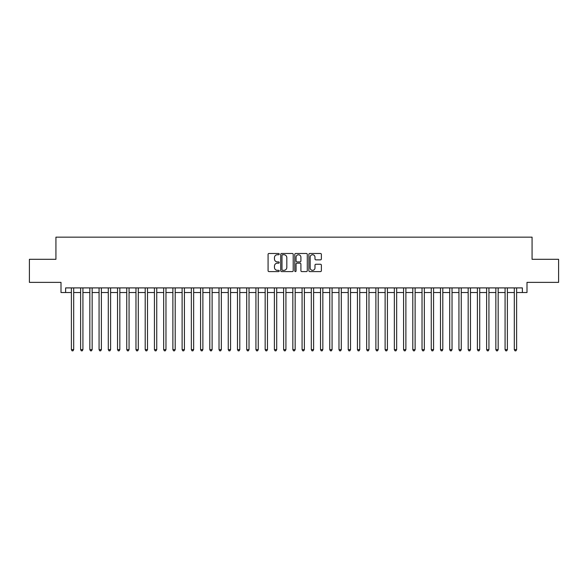 <?xml version="1.0" encoding="UTF-8"?>
<svg xmlns="http://www.w3.org/2000/svg" width="588" height="588" viewBox="0 0 588 588"><rect width="100%" height="100%" fill="white"/><g stroke="black" fill="none" stroke-linecap="round" stroke-linejoin="round"><path stroke-width="0.88" d="M279.234 254.112A0.632 0.632 0 0 0 278.602 253.479L268.981 253.479A0.904 0.904 0 0 0 268.077 254.383L268.077 270.686A0.904 0.904 0 0 0 268.981 271.59L278.602 271.59A0.632 0.632 0 0 0 279.234 270.958A0.632 0.632 0 0 0 278.602 270.326L277.36 270.326A2.896 2.896 0 0 1 274.456 267.422L274.456 266.07A2.896 2.896 0 0 1 277.36 263.167L278.602 263.167A0.632 0.632 0 0 0 279.234 262.535A0.632 0.632 0 0 0 278.602 261.903L277.36 261.903A2.896 2.896 0 0 1 274.456 258.999L274.456 257.64A2.896 2.896 0 0 1 277.36 254.744L278.602 254.744A0.632 0.632 0 0 0 279.234 254.112M320.467 259.859A0.904 0.904 0 0 0 321.379 258.955L321.379 254.383A0.904 0.904 0 0 0 320.467 253.479L309.78 253.479A0.904 0.904 0 0 0 308.876 254.383L308.876 270.686A0.904 0.904 0 0 0 309.78 271.59L320.467 271.59A0.904 0.904 0 0 0 321.379 270.686L321.379 265.159A0.904 0.904 0 0 0 320.467 264.255L315.896 264.255A0.904 0.904 0 0 0 314.992 265.159L314.992 267.9A2.425 2.425 0 0 1 312.566 270.326A2.425 2.425 0 0 1 310.148 267.9L310.148 257.169A2.425 2.425 0 0 1 312.566 254.744A2.425 2.425 0 0 1 314.992 257.169L314.992 258.955A0.904 0.904 0 0 0 315.896 259.859L320.467 259.859M65.621 292.523L65.621 287.907L522.379 287.907L522.379 292.523L526.995 292.523L526.995 282.372L558.6 282.372L558.6 259.308L532.074 259.308L532.074 237.155L55.926 237.155L55.926 259.308L29.4 259.308L29.4 282.372L61.005 282.372L61.005 292.523L71.383 292.523M293.206 254.383A0.904 0.904 0 0 0 292.302 253.479L281.615 253.479A0.904 0.904 0 0 0 280.711 254.383L280.711 270.686A0.904 0.904 0 0 0 281.615 271.59L292.302 271.59A0.904 0.904 0 0 0 293.206 270.686L293.206 254.383M295.698 253.479L306.385 253.479A0.904 0.904 0 0 1 307.289 254.383L307.289 270.686A0.904 0.904 0 0 1 306.385 271.59L301.813 271.59A0.904 0.904 0 0 1 300.909 270.686L300.909 264.071A0.904 0.904 0 0 0 299.998 263.167L296.969 263.167A0.904 0.904 0 0 0 296.058 264.071L296.058 270.958A0.632 0.632 0 0 1 295.426 271.59A0.632 0.632 0 0 1 294.794 270.958L294.794 254.383A0.904 0.904 0 0 1 295.698 253.479M73.691 292.523L80.615 292.523M82.923 292.523L89.839 292.523M92.147 292.523L99.071 292.523M101.379 292.523L108.295 292.523M110.603 292.523L117.526 292.523M119.827 292.523L126.751 292.523M129.059 292.523L135.975 292.523M138.283 292.523L145.207 292.523M147.514 292.523L154.431 292.523M156.739 292.523L163.662 292.523M165.97 292.523L172.887 292.523M175.195 292.523L182.118 292.523M184.426 292.523L191.343 292.523M193.65 292.523L200.574 292.523M202.875 292.523L209.798 292.523M212.106 292.523L219.023 292.523M221.331 292.523L228.254 292.523M230.562 292.523L237.479 292.523M239.786 292.523L246.71 292.523M249.018 292.523L255.934 292.523M258.242 292.523L265.166 292.523M267.474 292.523L274.39 292.523M276.698 292.523L283.622 292.523M285.922 292.523L292.846 292.523M295.154 292.523L302.078 292.523M304.378 292.523L311.302 292.523M313.61 292.523L320.526 292.523M322.834 292.523L329.758 292.523M332.066 292.523L338.982 292.523M341.29 292.523L348.214 292.523M350.522 292.523L357.438 292.523M359.746 292.523L366.669 292.523M368.977 292.523L375.894 292.523M378.202 292.523L385.125 292.523M387.426 292.523L394.35 292.523M396.657 292.523L403.574 292.523M405.882 292.523L412.805 292.523M415.113 292.523L422.03 292.523M424.338 292.523L431.261 292.523M433.569 292.523L440.485 292.523M442.793 292.523L449.717 292.523M452.025 292.523L458.941 292.523M461.249 292.523L468.173 292.523M470.474 292.523L477.397 292.523M479.705 292.523L486.621 292.523M488.929 292.523L495.853 292.523M498.161 292.523L505.077 292.523M507.385 292.523L514.309 292.523M516.617 292.523L522.379 292.523M282.608 254.744A0.632 0.632 0 0 0 281.975 255.376L281.975 269.686A0.632 0.632 0 0 0 282.608 270.326L283.923 270.326A2.896 2.896 0 0 0 286.819 267.422L286.819 257.64A2.896 2.896 0 0 0 283.923 254.744L282.608 254.744M300.909 257.213A2.425 2.425 0 0 0 298.483 254.788A2.425 2.425 0 0 0 296.058 257.213L296.058 260.991A0.904 0.904 0 0 0 296.969 261.903L299.998 261.903A0.904 0.904 0 0 0 300.909 260.991L300.909 257.213M73.691 287.907L73.691 349.639L71.383 349.639L71.383 287.907M73.691 349.639L73 350.845L72.074 350.845L71.383 349.639M82.923 287.907L82.923 349.639L80.615 349.639L80.615 287.907M82.923 349.639L82.224 350.845L81.306 350.845L80.615 349.639M92.147 287.907L92.147 349.639L89.839 349.639L89.839 287.907M92.147 349.639L91.456 350.845L90.53 350.845L89.839 349.639M101.379 287.907L101.379 349.639L99.071 349.639L99.071 287.907M101.379 349.639L100.68 350.845L99.762 350.845L99.071 349.639M110.603 287.907L110.603 349.639L108.295 349.639L108.295 287.907M110.603 349.639L109.912 350.845L108.986 350.845L108.295 349.639M119.827 287.907L119.827 349.639L117.526 349.639L117.526 287.907M119.827 349.639L119.136 350.845L118.217 350.845L117.526 349.639M129.059 287.907L129.059 349.639L126.751 349.639L126.751 287.907M129.059 349.639L128.368 350.845L127.442 350.845L126.751 349.639M138.283 287.907L138.283 349.639L135.975 349.639L135.975 287.907M138.283 349.639L137.592 350.845L136.673 350.845L135.975 349.639M147.514 287.907L147.514 349.639L145.207 349.639L145.207 287.907M147.514 349.639L146.824 350.845L145.898 350.845L145.207 349.639M156.739 287.907L156.739 349.639L154.431 349.639L154.431 287.907M156.739 349.639L156.048 350.845L155.122 350.845L154.431 349.639M165.97 287.907L165.97 349.639L163.662 349.639L163.662 287.907M165.97 349.639L165.272 350.845L164.353 350.845L163.662 349.639M175.195 287.907L175.195 349.639L172.887 349.639L172.887 287.907M175.195 349.639L174.504 350.845L173.578 350.845L172.887 349.639M184.426 287.907L184.426 349.639L182.118 349.639L182.118 287.907M184.426 349.639L183.728 350.845L182.809 350.845L182.118 349.639M193.65 287.907L193.65 349.639L191.343 349.639L191.343 287.907M193.65 349.639L192.96 350.845L192.033 350.845L191.343 349.639M202.875 287.907L202.875 349.639L200.574 349.639L200.574 287.907M202.875 349.639L202.184 350.845L201.265 350.845L200.574 349.639M212.106 287.907L212.106 349.639L209.798 349.639L209.798 287.907M212.106 349.639L211.415 350.845L210.489 350.845L209.798 349.639M221.331 287.907L221.331 349.639L219.023 349.639L219.023 287.907M221.331 349.639L220.64 350.845L219.721 350.845L219.023 349.639M230.562 287.907L230.562 349.639L228.254 349.639L228.254 287.907M230.562 349.639L229.871 350.845L228.945 350.845L228.254 349.639M239.786 287.907L239.786 349.639L237.479 349.639L237.479 287.907M239.786 349.639L239.096 350.845L238.177 350.845L237.479 349.639M249.018 287.907L249.018 349.639L246.71 349.639L246.71 287.907M249.018 349.639L248.327 350.845L247.401 350.845L246.71 349.639M258.242 287.907L258.242 349.639L255.934 349.639L255.934 287.907M258.242 349.639L257.551 350.845L256.625 350.845L255.934 349.639M267.474 287.907L267.474 349.639L265.166 349.639L265.166 287.907M267.474 349.639L266.776 350.845L265.857 350.845L265.166 349.639M276.698 287.907L276.698 349.639L274.39 349.639L274.39 287.907M276.698 349.639L276.007 350.845L275.081 350.845L274.39 349.639M285.922 287.907L285.922 349.639L283.622 349.639L283.622 287.907M285.922 349.639L285.231 350.845L284.313 350.845L283.622 349.639M295.154 287.907L295.154 349.639L292.846 349.639L292.846 287.907M295.154 349.639L294.463 350.845L293.537 350.845L292.846 349.639M304.378 287.907L304.378 349.639L302.078 349.639L302.078 287.907M304.378 349.639L303.687 350.845L302.769 350.845L302.078 349.639M313.61 287.907L313.61 349.639L311.302 349.639L311.302 287.907M313.61 349.639L312.919 350.845L311.993 350.845L311.302 349.639M322.834 287.907L322.834 349.639L320.526 349.639L320.526 287.907M322.834 349.639L322.143 350.845L321.224 350.845L320.526 349.639M332.066 287.907L332.066 349.639L329.758 349.639L329.758 287.907M332.066 349.639L331.375 350.845L330.449 350.845L329.758 349.639M341.29 287.907L341.29 349.639L338.982 349.639L338.982 287.907M341.29 349.639L340.599 350.845L339.673 350.845L338.982 349.639M350.522 287.907L350.522 349.639L348.214 349.639L348.214 287.907M350.522 349.639L349.823 350.845L348.904 350.845L348.214 349.639M359.746 287.907L359.746 349.639L357.438 349.639L357.438 287.907M359.746 349.639L359.055 350.845L358.129 350.845L357.438 349.639M368.977 287.907L368.977 349.639L366.669 349.639L366.669 287.907M368.977 349.639L368.279 350.845L367.36 350.845L366.669 349.639M378.202 287.907L378.202 349.639L375.894 349.639L375.894 287.907M378.202 349.639L377.511 350.845L376.585 350.845L375.894 349.639M387.426 287.907L387.426 349.639L385.125 349.639L385.125 287.907M387.426 349.639L386.735 350.845L385.816 350.845L385.125 349.639M396.657 287.907L396.657 349.639L394.35 349.639L394.35 287.907M396.657 349.639L395.967 350.845L395.04 350.845L394.35 349.639M405.882 287.907L405.882 349.639L403.574 349.639L403.574 287.907M405.882 349.639L405.191 350.845L404.272 350.845L403.574 349.639M415.113 287.907L415.113 349.639L412.805 349.639L412.805 287.907M415.113 349.639L414.422 350.845L413.496 350.845L412.805 349.639M424.338 287.907L424.338 349.639L422.03 349.639L422.03 287.907M424.338 349.639L423.647 350.845L422.728 350.845L422.03 349.639M433.569 287.907L433.569 349.639L431.261 349.639L431.261 287.907M433.569 349.639L432.878 350.845L431.952 350.845L431.261 349.639M442.793 287.907L442.793 349.639L440.485 349.639L440.485 287.907M442.793 349.639L442.102 350.845L441.176 350.845L440.485 349.639M452.025 287.907L452.025 349.639L449.717 349.639L449.717 287.907M452.025 349.639L451.327 350.845L450.408 350.845L449.717 349.639M461.249 287.907L461.249 349.639L458.941 349.639L458.941 287.907M461.249 349.639L460.558 350.845L459.632 350.845L458.941 349.639M470.474 287.907L470.474 349.639L468.173 349.639L468.173 287.907M470.474 349.639L469.783 350.845L468.864 350.845L468.173 349.639M479.705 287.907L479.705 349.639L477.397 349.639L477.397 287.907M479.705 349.639L479.014 350.845L478.088 350.845L477.397 349.639M488.929 287.907L488.929 349.639L486.621 349.639L486.621 287.907M488.929 349.639L488.238 350.845L487.32 350.845L486.621 349.639M498.161 287.907L498.161 349.639L495.853 349.639L495.853 287.907M498.161 349.639L497.47 350.845L496.544 350.845L495.853 349.639M507.385 287.907L507.385 349.639L505.077 349.639L505.077 287.907M507.385 349.639L506.694 350.845L505.776 350.845L505.077 349.639M516.617 287.907L516.617 349.639L514.309 349.639L514.309 287.907M516.617 349.639L515.926 350.845L515 350.845L514.309 349.639"/></g></svg>
